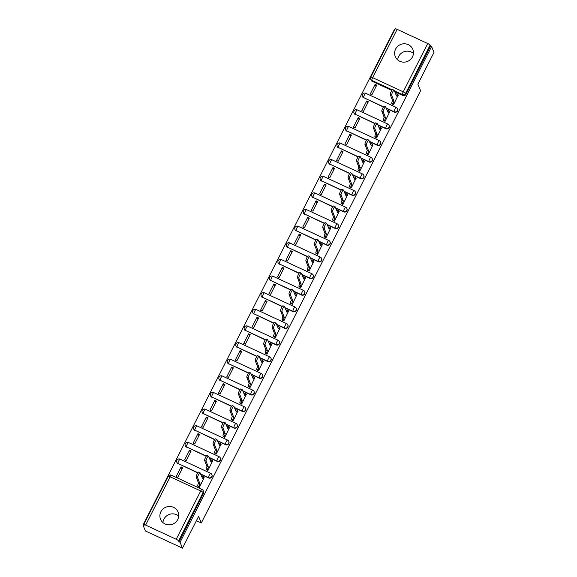<?xml version="1.0" encoding="UTF-8"?>
<svg xmlns="http://www.w3.org/2000/svg" width="577" height="577" viewBox="0 0 577 577"><rect width="100%" height="100%" fill="white"/><g stroke="black" fill="none" stroke-linecap="round" stroke-linejoin="round"><path stroke-width="0.87" d="M395.62 49.059A9.47 9.138 -22.3 0 0 403.633 62.15A9.47 9.138 -22.3 0 0 412.807 49.37A9.47 9.138 -22.3 0 0 395.62 49.059M397.676 59.893A9.47 9.138 157.7 0 1 413.442 53.423M160.882 511.749A9.47 9.138 -22.3 0 0 168.895 524.839A9.47 9.138 -22.3 0 0 178.069 512.059A9.47 9.138 -22.3 0 0 160.882 511.749M162.938 522.582A9.47 9.138 157.7 0 1 178.704 516.112M386.309 108.382L394.315 112.089A2.431 2.344 -22.3 0 0 397.64 109.039L397.51 108.714A2.431 2.344 157.7 0 1 394.178 111.765L386.172 108.058M377.87 125.007L385.876 128.721A2.431 2.344 -22.3 0 0 389.201 125.663L389.071 125.339A2.431 2.344 157.7 0 1 385.739 128.397L377.733 124.682M369.431 141.639L377.437 145.354A2.431 2.344 -22.3 0 0 380.77 142.295L380.632 141.971A2.431 2.344 157.7 0 1 377.308 145.029L369.294 141.315M360.993 158.271L368.999 161.986A2.431 2.344 -22.3 0 0 372.331 158.927L372.194 158.603A2.431 2.344 157.7 0 1 368.869 161.661L360.863 157.947M352.554 174.903L360.56 178.618A2.431 2.344 -22.3 0 0 363.892 175.559L363.755 175.235A2.431 2.344 157.7 0 1 360.43 178.286L352.424 174.579M344.116 191.535L352.129 195.242A2.431 2.344 -22.3 0 0 355.454 192.191L355.324 191.867A2.431 2.344 157.7 0 1 351.992 194.918L343.986 191.211M335.684 208.167L343.69 211.874A2.431 2.344 -22.3 0 0 347.015 208.824L346.885 208.499A2.431 2.344 157.7 0 1 343.553 211.55L335.547 207.843M327.246 224.799L335.251 228.506A2.431 2.344 -22.3 0 0 338.576 225.456L338.447 225.131A2.431 2.344 157.7 0 1 335.114 228.182L327.109 224.475M318.807 241.431L326.813 245.138A2.431 2.344 -22.3 0 0 330.145 242.088L330.008 241.763A2.431 2.344 157.7 0 1 326.683 244.814L318.67 241.107M310.368 258.063L318.374 261.77A2.431 2.344 -22.3 0 0 321.706 258.72L321.569 258.395A2.431 2.344 157.7 0 1 318.244 261.446L310.238 257.739M301.93 274.688L309.936 278.402A2.431 2.344 -22.3 0 0 313.268 275.344L313.131 275.02A2.431 2.344 157.7 0 1 309.806 278.078L301.8 274.363M293.491 291.32L301.497 295.035A2.431 2.344 -22.3 0 0 304.829 291.976L304.699 291.652A2.431 2.344 157.7 0 1 301.367 294.71L293.361 290.996M285.052 307.952L293.066 311.667A2.431 2.344 -22.3 0 0 296.39 308.608L296.261 308.284A2.431 2.344 157.7 0 1 292.928 311.342L284.923 307.628M276.621 324.584L284.627 328.299A2.431 2.344 -22.3 0 0 287.952 325.24L287.822 324.916A2.431 2.344 157.7 0 1 284.49 327.967L276.484 324.26M268.182 341.216L276.188 344.923A2.431 2.344 -22.3 0 0 279.513 341.873L279.383 341.548A2.431 2.344 157.7 0 1 276.051 344.599L268.045 340.892M259.744 357.848L267.75 361.555A2.431 2.344 -22.3 0 0 271.082 358.505L270.945 358.18A2.431 2.344 157.7 0 1 267.62 361.231L259.607 357.524M251.305 374.48L259.311 378.187A2.431 2.344 -22.3 0 0 262.643 375.137L262.506 374.812A2.431 2.344 157.7 0 1 259.181 377.863L251.175 374.156M242.867 391.112L250.872 394.819A2.431 2.344 -22.3 0 0 254.205 391.769L254.068 391.444A2.431 2.344 157.7 0 1 250.743 394.495L242.737 390.788M234.428 407.744L242.441 411.451A2.431 2.344 -22.3 0 0 245.766 408.401L245.636 408.076A2.431 2.344 157.7 0 1 242.304 411.127L234.298 407.42M225.996 424.369L234.002 428.084A2.431 2.344 -22.3 0 0 237.327 425.025L237.197 424.701A2.431 2.344 157.7 0 1 233.865 427.759L225.859 424.045M217.558 441.001L225.564 444.716A2.431 2.344 -22.3 0 0 228.889 441.657L228.759 441.333A2.431 2.344 157.7 0 1 225.427 444.391L217.421 440.677M209.119 457.633L217.125 461.348A2.431 2.344 -22.3 0 0 220.457 458.289L220.32 457.965A2.431 2.344 157.7 0 1 216.995 461.023L208.982 457.309M200.681 474.265L208.686 477.98A2.431 2.344 -22.3 0 0 212.019 474.921L211.882 474.597A2.431 2.344 157.7 0 1 208.557 477.648L200.551 473.941M394.87 29.528L394.517 29.362L143.017 525.099L144.099 525.604L143.723 524.688A2.431 0.426 -153.1 0 1 143.716 524.587A2.431 0.426 -153.1 0 1 145.642 525.099L176.216 539.264L200.717 490.969L170.143 476.804L145.642 525.099M182.483 548.15L180.074 542.272L431.574 46.535L433.983 52.413L417.871 84.184L420.568 90.769L201.301 522.971L198.603 516.379L182.483 548.15L145.426 530.977L143.017 525.099M395.223 28.951A2.431 0.426 26.9 0 1 395.216 28.85A2.431 0.426 26.9 0 1 397.142 29.355L427.716 43.527A2.431 0.426 26.9 0 1 430.117 45.114L430.492 46.03L405.992 94.325A2.431 2.344 157.7 0 1 402.753 95.457L394.74 91.75M391.826 90.394L372.172 81.292L371.797 80.376A2.431 2.344 157.7 0 1 370.636 79.164L371.011 80.08A2.431 2.344 -22.3 0 0 372.172 81.292M430.492 46.03L431.574 46.535M178.993 541.774L203.493 493.479L203.118 492.563A2.431 0.426 26.9 0 0 200.717 490.969A2.431 0.476 -65.1 0 1 201.979 489.354A2.431 0.476 -65.1 0 1 202.037 489.426A2.431 2.344 157.7 0 1 203.118 492.563L178.618 540.858L178.993 541.774L180.074 542.272M178.618 540.858A2.431 0.426 -153.1 0 0 176.216 539.264M197.897 486.353L199.447 487.255L204.143 477.583M181.084 466.894L176.216 476.494L177.839 477.244L182.707 467.651L181.084 466.894L181.979 469.079M189.523 450.269L184.654 459.862L186.27 460.612L191.138 451.019L189.523 450.269L190.417 452.447M206.335 469.721L207.879 470.623L212.581 460.951M197.961 433.637L193.093 443.23L194.709 443.98L199.577 434.387L197.961 433.637L198.856 435.815M214.774 453.089L216.317 453.991L221.02 444.319M206.393 417.005L201.524 426.598L203.147 427.348L208.016 417.755L206.393 417.005L207.287 419.183M223.212 436.464L224.756 437.359L229.458 427.687M214.832 400.373L209.963 409.966L211.586 410.716L216.454 401.123L214.832 400.373L215.726 402.551M231.651 419.832L233.195 420.727L237.89 411.055M223.27 383.741L218.402 393.334L220.025 394.084L224.893 384.491L223.27 383.741L224.165 385.926M240.09 403.2L241.633 404.102L246.329 394.423M231.709 367.109L226.84 376.702L228.463 377.459L233.332 367.859L231.709 367.109L232.603 369.294M248.521 386.568L250.072 387.47L254.767 377.798M240.147 350.477L235.279 360.077L236.902 360.827L241.763 351.227L240.147 350.477L241.042 352.662M256.96 369.936L258.503 370.838L263.206 361.166M248.586 333.845L243.718 343.445L245.333 344.195L250.202 334.595L248.586 333.845L249.48 336.03M265.398 353.304L266.942 354.206L271.644 344.534M257.017 317.213L252.156 326.813L253.772 327.563L258.64 317.97L257.017 317.213L257.919 319.398M273.837 336.672L275.38 337.574L280.083 327.902M265.456 300.588L260.588 310.181L262.21 310.931L267.079 301.338L265.456 300.588L266.35 302.766M282.276 320.04L283.819 320.942L288.522 311.27M273.895 283.956L269.026 293.549L270.649 294.299L275.517 284.706L273.895 283.956L274.789 286.134M290.714 303.415L292.258 304.31L296.953 294.638M282.333 267.324L277.465 276.917L279.088 277.667L283.956 268.074L282.333 267.324L283.228 269.502M299.146 286.783L300.696 287.678L305.392 278.006M290.772 250.692L285.903 260.285L287.526 261.035L292.395 251.442L290.772 250.692L291.666 252.87M307.584 270.151L309.128 271.046L313.83 261.374M299.211 234.06L294.342 243.653L295.958 244.403L300.826 234.81L299.211 234.06L300.105 236.245M316.023 253.519L317.566 254.421L322.269 244.742M307.649 217.428L302.781 227.021L304.396 227.778L309.265 218.178L307.649 217.428L308.544 219.613M324.462 236.887L326.005 237.789L330.708 228.117M316.081 200.796L311.212 210.396L312.835 211.146L317.703 201.546L316.081 200.796L316.975 202.981M332.9 220.255L334.444 221.157L339.146 211.485M324.519 184.164L319.651 193.764L321.274 194.514L326.142 184.914L324.519 184.164L325.414 186.349M341.339 203.623L342.882 204.525L347.578 194.853M332.958 167.532L328.089 177.132L329.712 177.882L334.581 168.289L332.958 167.532L333.852 169.717M349.77 186.991L351.321 187.893L356.016 178.221M341.396 150.907L336.528 160.5L338.151 161.25L343.019 151.657L341.396 150.907L342.291 153.085M358.209 170.359L359.76 171.261L364.455 161.589M349.835 134.275L344.967 143.868L346.589 144.618L351.451 135.025L349.835 134.275L350.729 136.453M366.647 153.734L368.191 154.629L372.893 144.957M358.274 117.643L353.405 127.236L355.021 127.986L359.889 118.393L358.274 117.643L359.168 119.821M375.086 137.102L376.63 137.997L381.332 128.325M366.705 101.011L361.844 110.604L363.46 111.354L368.328 101.761L366.705 101.011L367.599 103.189M383.525 120.47L385.068 121.365L389.771 111.693M375.144 84.379L370.275 93.972L371.898 94.722L376.767 85.129L375.144 84.379L376.038 86.564M391.963 103.838L393.507 104.74L398.202 95.061M383.388 107.026L363.604 97.6A2.431 2.344 157.7 0 1 362.443 96.388L362.572 96.712A2.431 2.344 -22.3 0 0 363.741 97.924M374.949 123.658L355.165 114.232A2.431 2.344 157.7 0 1 354.004 113.02L354.134 113.344A2.431 2.344 -22.3 0 0 355.302 114.556M366.518 140.29L346.727 130.856A2.431 2.344 157.7 0 1 345.565 129.652L345.695 129.976A2.431 2.344 -22.3 0 0 346.864 131.188M358.079 156.922L338.295 147.488A2.431 2.344 157.7 0 1 337.127 146.277L337.264 146.608A2.431 2.344 -22.3 0 0 338.425 147.813M349.64 173.554L329.856 164.12A2.431 2.344 157.7 0 1 328.688 162.909L328.825 163.233A2.431 2.344 -22.3 0 0 329.986 164.445M341.202 190.186L321.418 180.752A2.431 2.344 157.7 0 1 320.249 179.541L320.386 179.865A2.431 2.344 -22.3 0 0 321.548 181.077M332.763 206.818L312.979 197.384A2.431 2.344 157.7 0 1 311.818 196.173L311.948 196.497A2.431 2.344 -22.3 0 0 313.116 197.709M324.324 223.443L304.541 214.017A2.431 2.344 157.7 0 1 303.379 212.805L303.509 213.129A2.431 2.344 -22.3 0 0 304.678 214.341M315.893 240.075L296.102 230.649A2.431 2.344 157.7 0 1 294.941 229.437L295.071 229.761A2.431 2.344 -22.3 0 0 296.239 230.973M307.454 256.707L287.671 247.281A2.431 2.344 157.7 0 1 286.502 246.069L286.632 246.393A2.431 2.344 -22.3 0 0 287.8 247.605M299.016 273.339L279.232 263.913A2.431 2.344 157.7 0 1 278.064 262.701L278.201 263.025A2.431 2.344 -22.3 0 0 279.362 264.237M290.577 289.971L270.793 280.537A2.431 2.344 157.7 0 1 269.625 279.333L269.762 279.657A2.431 2.344 -22.3 0 0 270.923 280.869M282.139 306.603L262.355 297.169A2.431 2.344 157.7 0 1 261.186 295.958L261.323 296.289A2.431 2.344 -22.3 0 0 262.485 297.494M273.7 323.235L253.916 313.801A2.431 2.344 157.7 0 1 252.755 312.59L252.885 312.914A2.431 2.344 -22.3 0 0 254.053 314.126M265.269 339.867L245.477 330.433A2.431 2.344 157.7 0 1 244.316 329.222L244.446 329.546A2.431 2.344 -22.3 0 0 245.614 330.758M256.83 356.499L237.039 347.065A2.431 2.344 157.7 0 1 235.878 345.854L236.007 346.178A2.431 2.344 -22.3 0 0 237.176 347.39M248.391 373.124L228.607 363.698A2.431 2.344 157.7 0 1 227.439 362.486L227.576 362.81A2.431 2.344 -22.3 0 0 228.737 364.022M239.953 389.756L220.169 380.33A2.431 2.344 157.7 0 1 219 379.118L219.137 379.442A2.431 2.344 -22.3 0 0 220.299 380.654M231.514 406.388L211.73 396.962A2.431 2.344 157.7 0 1 210.562 395.75L210.699 396.074A2.431 2.344 -22.3 0 0 211.86 397.286M223.075 423.02L203.292 413.594A2.431 2.344 157.7 0 1 202.13 412.382L202.26 412.706A2.431 2.344 -22.3 0 0 203.429 413.918M214.637 439.652L194.853 430.218A2.431 2.344 157.7 0 1 193.692 429.014L193.822 429.338A2.431 2.344 -22.3 0 0 194.99 430.55M206.205 456.284L186.414 446.85A2.431 2.344 157.7 0 1 185.253 445.639L185.383 445.971A2.431 2.344 -22.3 0 0 186.551 447.175M197.767 472.916L177.983 463.482A2.431 2.344 157.7 0 1 176.814 462.271L176.951 462.595A2.431 2.344 -22.3 0 0 178.113 463.807M196.411 520.699L201.301 522.971M203.493 493.479A2.431 2.344 -22.3 0 0 203.58 491.554L203.205 490.638A2.431 2.431 0 0 0 201.979 489.354L171.405 475.188A2.431 0.476 -65.1 0 1 171.463 475.26M204.236 477.806L203.919 477.042A2.431 0.476 114.9 0 0 203.861 476.97A2.431 0.476 114.9 0 0 202.599 478.585L200.096 472.837A2.791 0.548 114.9 0 0 200.024 472.751A2.791 0.548 114.9 0 0 198.459 474.835A2.791 0.548 114.9 0 0 197.608 477.742L199.945 483.807A2.431 0.476 114.9 0 0 199.108 486.534L197.702 485.877A2.431 0.476 -65.1 0 1 198.546 483.158L196.202 477.092A2.791 0.548 -65.1 0 1 197.06 474.179A2.791 0.548 -65.1 0 1 198.618 472.101L200.024 472.751M197.99 486.584L197.702 485.877M201.777 476.934A2.431 0.476 -65.1 0 1 202.455 476.321A2.431 0.476 -65.1 0 1 202.52 476.393M199.397 487.233L199.108 486.534M200.031 483.649L198.625 482.999M212.675 461.174L212.358 460.41A2.431 0.476 114.9 0 0 212.3 460.338A2.431 0.476 114.9 0 0 211.038 461.953L208.535 456.205A2.791 0.548 114.9 0 0 208.463 456.126A2.791 0.548 114.9 0 0 206.898 458.203A2.791 0.548 114.9 0 0 206.047 461.11L208.384 467.175A2.431 0.476 114.9 0 0 207.547 469.902L206.14 469.252A2.431 0.476 -65.1 0 1 206.984 466.526L204.64 460.46A2.791 0.548 -65.1 0 1 205.491 457.547A2.791 0.548 -65.1 0 1 207.056 455.469L208.463 456.126M206.429 469.952L206.14 469.252M210.216 460.302A2.431 0.476 -65.1 0 1 210.893 459.689A2.431 0.476 -65.1 0 1 210.958 459.761M207.835 470.601L207.547 469.902M208.47 467.017L207.064 466.367M221.114 444.55L220.796 443.778A2.431 0.476 114.9 0 0 220.739 443.706A2.431 0.476 114.9 0 0 219.476 445.321L216.966 439.573A2.791 0.548 114.9 0 0 216.902 439.494A2.791 0.548 114.9 0 0 215.336 441.571A2.791 0.548 114.9 0 0 214.478 444.478L216.822 450.543A2.431 0.476 114.9 0 0 215.986 453.27L214.579 452.62A2.431 0.476 -65.1 0 1 215.416 449.894L213.079 443.828A2.791 0.548 -65.1 0 1 213.93 440.915A2.791 0.548 -65.1 0 1 215.495 438.837L216.902 439.494M214.868 453.32L214.579 452.62M218.647 443.67A2.431 0.476 -65.1 0 1 219.332 443.057A2.431 0.476 -65.1 0 1 219.39 443.129M216.274 453.969L215.986 453.27M216.902 450.385L215.502 449.735M229.552 427.918L229.235 427.146A2.431 0.476 114.9 0 0 229.177 427.081A2.431 0.476 114.9 0 0 227.908 428.689L225.405 422.941A2.791 0.548 114.9 0 0 225.34 422.862A2.791 0.548 114.9 0 0 223.775 424.939A2.791 0.548 114.9 0 0 222.917 427.846L225.261 433.911A2.431 0.476 114.9 0 0 224.424 436.638L223.018 435.988A2.431 0.476 -65.1 0 1 223.854 433.262L221.518 427.196A2.791 0.548 -65.1 0 1 222.369 424.29A2.791 0.548 -65.1 0 1 223.934 422.213L225.34 422.862M223.306 436.688L223.018 435.988M227.086 427.038A2.431 0.476 -65.1 0 1 227.771 426.425A2.431 0.476 -65.1 0 1 227.828 426.497M224.705 437.337L224.424 436.638M225.34 433.753L223.934 433.103M237.984 411.286L237.674 410.521A2.431 0.476 114.9 0 0 237.609 410.449A2.431 0.476 114.9 0 0 236.346 412.057L233.844 406.309A2.791 0.548 114.9 0 0 233.772 406.23A2.791 0.548 114.9 0 0 232.214 408.307A2.791 0.548 114.9 0 0 231.355 411.213L233.699 417.286A2.431 0.476 114.9 0 0 232.856 420.006L231.456 419.356A2.431 0.476 -65.1 0 1 232.293 416.63L229.949 410.564A2.791 0.548 -65.1 0 1 230.807 407.658A2.791 0.548 -65.1 0 1 232.372 405.581L233.772 406.23M231.745 420.056L231.456 419.356M235.524 410.413A2.431 0.476 -65.1 0 1 236.209 409.793A2.431 0.476 -65.1 0 1 236.267 409.865M233.144 420.705L232.856 420.006M233.779 417.121L232.372 416.471M246.422 394.654L246.112 393.889A2.431 0.476 114.9 0 0 246.047 393.817A2.431 0.476 114.9 0 0 244.785 395.425L242.282 389.677A2.791 0.548 114.9 0 0 242.21 389.598A2.791 0.548 114.9 0 0 240.652 391.675A2.791 0.548 114.9 0 0 239.794 394.581L242.138 400.654A2.431 0.476 114.9 0 0 241.294 403.373L239.895 402.724A2.431 0.476 -65.1 0 1 240.732 399.998L238.388 393.932A2.791 0.548 -65.1 0 1 239.246 391.026A2.791 0.548 -65.1 0 1 240.811 388.948L242.21 389.598M240.176 403.424L239.895 402.724M243.963 393.781A2.431 0.476 -65.1 0 1 244.648 393.168A2.431 0.476 -65.1 0 1 244.706 393.233M241.583 404.08L241.294 403.373M242.217 400.496L240.811 399.839M254.861 378.022L254.544 377.257A2.431 0.476 114.9 0 0 254.486 377.185A2.431 0.476 114.9 0 0 253.224 378.8L250.721 373.052A2.791 0.548 114.9 0 0 250.649 372.966A2.791 0.548 114.9 0 0 249.084 375.043A2.791 0.548 114.9 0 0 248.233 377.949L250.569 384.022A2.431 0.476 114.9 0 0 249.733 386.741L248.326 386.092A2.431 0.476 -65.1 0 1 249.17 383.373L246.826 377.3A2.791 0.548 -65.1 0 1 247.684 374.394A2.791 0.548 -65.1 0 1 249.242 372.316L250.649 372.966M248.615 386.792L248.326 386.092M252.401 377.149A2.431 0.476 -65.1 0 1 253.079 376.536A2.431 0.476 -65.1 0 1 253.144 376.608M250.021 387.448L249.733 386.741M250.656 383.864L249.25 383.207M263.3 361.39L262.982 360.625A2.431 0.476 114.9 0 0 262.924 360.553A2.431 0.476 114.9 0 0 261.662 362.168L259.16 356.42A2.791 0.548 114.9 0 0 259.087 356.334A2.791 0.548 114.9 0 0 257.522 358.411A2.791 0.548 114.9 0 0 256.671 361.325L259.008 367.39A2.431 0.476 114.9 0 0 258.171 370.109L256.765 369.46A2.431 0.476 -65.1 0 1 257.609 366.741L255.265 360.668A2.791 0.548 -65.1 0 1 256.116 357.762A2.791 0.548 -65.1 0 1 257.681 355.684L259.087 356.334M257.053 370.16L256.765 369.46M260.84 360.517A2.431 0.476 -65.1 0 1 261.518 359.904A2.431 0.476 -65.1 0 1 261.583 359.976M258.46 370.816L258.171 370.109M259.095 367.232L257.688 366.583M271.738 344.757L271.421 343.993A2.431 0.476 114.9 0 0 271.363 343.921A2.431 0.476 114.9 0 0 270.101 345.536L267.591 339.788A2.791 0.548 114.9 0 0 267.526 339.702A2.791 0.548 114.9 0 0 265.961 341.779A2.791 0.548 114.9 0 0 265.11 344.693L267.447 350.758A2.431 0.476 114.9 0 0 266.61 353.485L265.204 352.828A2.431 0.476 -65.1 0 1 266.04 350.109L263.703 344.036A2.791 0.548 -65.1 0 1 264.554 341.13A2.791 0.548 -65.1 0 1 266.12 339.052L267.526 339.702M265.492 353.535L265.204 352.828M269.279 343.885A2.431 0.476 -65.1 0 1 269.957 343.272A2.431 0.476 -65.1 0 1 270.014 343.344M266.899 354.184L266.61 353.485M267.526 350.6L266.127 349.95M280.177 328.125L279.859 327.361A2.431 0.476 114.9 0 0 279.802 327.289A2.431 0.476 114.9 0 0 278.532 328.904L276.03 323.156A2.791 0.548 114.9 0 0 275.965 323.07A2.791 0.548 114.9 0 0 274.4 325.154A2.791 0.548 114.9 0 0 273.541 328.061L275.885 334.126A2.431 0.476 114.9 0 0 275.049 336.853L273.642 336.196A2.431 0.476 -65.1 0 1 274.479 333.477L272.142 327.411A2.791 0.548 -65.1 0 1 272.993 324.498A2.791 0.548 -65.1 0 1 274.558 322.42L275.965 323.07M273.931 336.903L273.642 336.196M277.71 327.253A2.431 0.476 -65.1 0 1 278.395 326.64A2.431 0.476 -65.1 0 1 278.453 326.712M275.337 337.552L275.049 336.853M275.965 333.968L274.565 333.318M288.608 311.493L288.298 310.729A2.431 0.476 114.9 0 0 288.233 310.657A2.431 0.476 114.9 0 0 286.971 312.272L284.468 306.524A2.791 0.548 114.9 0 0 284.396 306.445A2.791 0.548 114.9 0 0 282.838 308.522A2.791 0.548 114.9 0 0 281.98 311.429L284.324 317.494A2.431 0.476 114.9 0 0 283.48 320.221L282.081 319.571A2.431 0.476 -65.1 0 1 282.918 316.845L280.573 310.779A2.791 0.548 -65.1 0 1 281.432 307.866A2.791 0.548 -65.1 0 1 282.997 305.788L284.396 306.445M282.369 320.271L282.081 319.571M286.149 310.621A2.431 0.476 -65.1 0 1 286.834 310.008A2.431 0.476 -65.1 0 1 286.892 310.08M283.769 320.92L283.48 320.221M284.403 317.336L282.997 316.686M297.047 294.869L296.737 294.097A2.431 0.476 114.9 0 0 296.672 294.025A2.431 0.476 114.9 0 0 295.41 295.64L292.907 289.892A2.791 0.548 114.9 0 0 292.835 289.813A2.791 0.548 114.9 0 0 291.277 291.89A2.791 0.548 114.9 0 0 290.419 294.797L292.763 300.862A2.431 0.476 114.9 0 0 291.919 303.589L290.519 302.939A2.431 0.476 -65.1 0 1 291.356 300.213L289.012 294.147A2.791 0.548 -65.1 0 1 289.87 291.241A2.791 0.548 -65.1 0 1 291.435 289.156L292.835 289.813M290.801 303.639L290.519 302.939M294.587 293.989A2.431 0.476 -65.1 0 1 295.273 293.376A2.431 0.476 -65.1 0 1 295.33 293.448M292.207 304.288L291.919 303.589M292.842 300.704L291.435 300.054M305.485 278.237L305.175 277.465A2.431 0.476 114.9 0 0 305.11 277.4A2.431 0.476 114.9 0 0 303.848 279.008L301.345 273.26A2.791 0.548 114.9 0 0 301.273 273.181A2.791 0.548 114.9 0 0 299.708 275.258A2.791 0.548 114.9 0 0 298.857 278.164L301.201 284.23A2.431 0.476 114.9 0 0 300.357 286.957L298.951 286.307A2.431 0.476 -65.1 0 1 299.795 283.581L297.451 277.515A2.791 0.548 -65.1 0 1 298.309 274.609A2.791 0.548 -65.1 0 1 299.867 272.532L301.273 273.181M299.239 287.007L298.951 286.307M303.026 277.357A2.431 0.476 -65.1 0 1 303.704 276.744A2.431 0.476 -65.1 0 1 303.769 276.816M300.646 287.656L300.357 286.957M301.281 284.072L299.874 283.422M313.924 261.605L313.607 260.84A2.431 0.476 114.9 0 0 313.549 260.768A2.431 0.476 114.9 0 0 312.287 262.376L309.784 256.628A2.791 0.548 114.9 0 0 309.712 256.549A2.791 0.548 114.9 0 0 308.147 258.626A2.791 0.548 114.9 0 0 307.296 261.532L309.633 267.605A2.431 0.476 114.9 0 0 308.796 270.325L307.39 269.675A2.431 0.476 -65.1 0 1 308.233 266.949L305.889 260.883A2.791 0.548 -65.1 0 1 306.748 257.977A2.791 0.548 -65.1 0 1 308.306 255.899L309.712 256.549M307.678 270.375L307.39 269.675M311.465 260.732A2.431 0.476 -65.1 0 1 312.143 260.112A2.431 0.476 -65.1 0 1 312.207 260.184M309.084 271.024L308.796 270.325M309.719 267.44L308.313 266.79M322.363 244.973L322.045 244.208A2.431 0.476 114.9 0 0 321.988 244.136A2.431 0.476 114.9 0 0 320.725 245.744L318.223 239.996A2.791 0.548 114.9 0 0 318.151 239.917A2.791 0.548 114.9 0 0 316.585 241.994A2.791 0.548 114.9 0 0 315.734 244.9L318.071 250.973A2.431 0.476 114.9 0 0 317.235 253.692L315.828 253.043A2.431 0.476 -65.1 0 1 316.665 250.317L314.328 244.251A2.791 0.548 -65.1 0 1 315.179 241.345A2.791 0.548 -65.1 0 1 316.744 239.267L318.151 239.917M316.117 253.743L315.828 253.043M319.903 244.1A2.431 0.476 -65.1 0 1 320.581 243.487A2.431 0.476 -65.1 0 1 320.646 243.552M317.523 254.399L317.235 253.692M318.151 250.815L316.751 250.158M330.801 228.341L330.484 227.576A2.431 0.476 114.9 0 0 330.426 227.504A2.431 0.476 114.9 0 0 329.164 229.119L326.654 223.371A2.791 0.548 114.9 0 0 326.589 223.285A2.791 0.548 114.9 0 0 325.024 225.362A2.791 0.548 114.9 0 0 324.166 228.268L326.51 234.341A2.431 0.476 114.9 0 0 325.673 237.06L324.267 236.411A2.431 0.476 -65.1 0 1 325.103 233.692L322.767 227.619A2.791 0.548 -65.1 0 1 323.618 224.713A2.791 0.548 -65.1 0 1 325.183 222.635L326.589 223.285M324.555 237.111L324.267 236.411M328.335 227.468A2.431 0.476 -65.1 0 1 329.02 226.855A2.431 0.476 -65.1 0 1 329.078 226.927M325.962 237.767L325.673 237.06M326.589 234.183L325.19 233.526M339.233 211.709L338.923 210.944A2.431 0.476 114.9 0 0 338.865 210.872A2.431 0.476 114.9 0 0 337.595 212.487L335.093 206.739A2.791 0.548 114.9 0 0 335.028 206.653A2.791 0.548 114.9 0 0 333.463 208.73A2.791 0.548 114.9 0 0 332.604 211.644L334.948 217.709A2.431 0.476 114.9 0 0 334.112 220.428L332.705 219.779A2.431 0.476 -65.1 0 1 333.542 217.06L331.205 210.987A2.791 0.548 -65.1 0 1 332.056 208.081A2.791 0.548 -65.1 0 1 333.621 206.003L335.028 206.653M332.994 220.486L332.705 219.779M336.773 210.836A2.431 0.476 -65.1 0 1 337.458 210.223A2.431 0.476 -65.1 0 1 337.516 210.295M334.393 221.135L334.112 220.428M335.028 217.551L333.621 216.902M347.671 195.076L347.361 194.312A2.431 0.476 114.9 0 0 347.296 194.24A2.431 0.476 114.9 0 0 346.034 195.855L343.531 190.107A2.791 0.548 114.9 0 0 343.459 190.021A2.791 0.548 114.9 0 0 341.901 192.098A2.791 0.548 114.9 0 0 341.043 195.012L343.387 201.077A2.431 0.476 114.9 0 0 342.543 203.804L341.144 203.147A2.431 0.476 -65.1 0 1 341.981 200.428L339.637 194.355A2.791 0.548 -65.1 0 1 340.495 191.449A2.791 0.548 -65.1 0 1 342.06 189.371L343.459 190.021M341.433 203.854L341.144 203.147M345.212 194.204A2.431 0.476 -65.1 0 1 345.897 193.591A2.431 0.476 -65.1 0 1 345.955 193.663M342.832 204.503L342.543 203.804M343.466 200.919L342.06 200.269M356.11 178.444L355.8 177.68A2.431 0.476 114.9 0 0 355.735 177.608A2.431 0.476 114.9 0 0 354.473 179.223L351.97 173.475A2.791 0.548 114.9 0 0 351.898 173.388A2.791 0.548 114.9 0 0 350.333 175.473A2.791 0.548 114.9 0 0 349.482 178.38L351.826 184.445A2.431 0.476 114.9 0 0 350.982 187.172L349.575 186.515A2.431 0.476 -65.1 0 1 350.419 183.796L348.075 177.73A2.791 0.548 -65.1 0 1 348.934 174.817A2.791 0.548 -65.1 0 1 350.499 172.739L351.898 173.388M349.864 187.222L349.575 186.515M353.651 177.572A2.431 0.476 -65.1 0 1 354.328 176.959A2.431 0.476 -65.1 0 1 354.393 177.031M351.27 187.871L350.982 187.172M351.905 184.287L350.499 183.637M364.549 161.812L364.231 161.048A2.431 0.476 114.9 0 0 364.174 160.976A2.431 0.476 114.9 0 0 362.911 162.591L360.409 156.843A2.791 0.548 114.9 0 0 360.337 156.764A2.791 0.548 114.9 0 0 358.771 158.841A2.791 0.548 114.9 0 0 357.92 161.748L360.257 167.813A2.431 0.476 114.9 0 0 359.421 170.54L358.014 169.89A2.431 0.476 -65.1 0 1 358.858 167.164L356.514 161.098A2.791 0.548 -65.1 0 1 357.372 158.185A2.791 0.548 -65.1 0 1 358.93 156.107L360.337 156.764M358.303 170.59L358.014 169.89M362.089 160.94A2.431 0.476 -65.1 0 1 362.767 160.327A2.431 0.476 -65.1 0 1 362.832 160.399M359.709 171.239L359.421 170.54M360.344 167.655L358.937 167.005M372.987 145.188L372.67 144.416A2.431 0.476 114.9 0 0 372.612 144.344A2.431 0.476 114.9 0 0 371.35 145.959L368.847 140.211A2.791 0.548 114.9 0 0 368.775 140.132A2.791 0.548 114.9 0 0 367.21 142.209A2.791 0.548 114.9 0 0 366.359 145.115L368.696 151.181A2.431 0.476 114.9 0 0 367.859 153.908L366.453 153.258A2.431 0.476 -65.1 0 1 367.297 150.532L364.952 144.466A2.791 0.548 -65.1 0 1 365.804 141.56A2.791 0.548 -65.1 0 1 367.369 139.475L368.775 140.132M366.741 153.958L366.453 153.258M370.528 144.308A2.431 0.476 -65.1 0 1 371.206 143.695A2.431 0.476 -65.1 0 1 371.271 143.767M368.148 154.607L367.859 153.908M368.782 151.023L367.376 150.373M381.426 128.556L381.108 127.784A2.431 0.476 114.9 0 0 381.051 127.719A2.431 0.476 114.9 0 0 379.789 129.327L377.279 123.579A2.791 0.548 114.9 0 0 377.214 123.5A2.791 0.548 114.9 0 0 375.649 125.577A2.791 0.548 114.9 0 0 374.798 128.483L377.134 134.549A2.431 0.476 114.9 0 0 376.298 137.276L374.891 136.626A2.431 0.476 -65.1 0 1 375.728 133.9L373.391 127.834A2.791 0.548 -65.1 0 1 374.242 124.928A2.791 0.548 -65.1 0 1 375.807 122.851L377.214 123.5M375.18 137.326L374.891 136.626M378.959 127.676A2.431 0.476 -65.1 0 1 379.644 127.063A2.431 0.476 -65.1 0 1 379.702 127.135M376.586 137.975L376.298 137.276M377.214 134.391L375.815 133.741M389.864 111.924L389.547 111.159A2.431 0.476 114.9 0 0 389.489 111.087A2.431 0.476 114.9 0 0 388.22 112.695L385.717 106.947A2.791 0.548 114.9 0 0 385.652 106.868A2.791 0.548 114.9 0 0 384.087 108.945A2.791 0.548 114.9 0 0 383.229 111.851L385.573 117.924A2.431 0.476 114.9 0 0 384.736 120.643L383.33 119.994A2.431 0.476 -65.1 0 1 384.167 117.268L381.83 111.202A2.791 0.548 -65.1 0 1 382.681 108.296A2.791 0.548 -65.1 0 1 384.246 106.218L385.652 106.868M383.618 120.694L383.33 119.994M387.398 111.051A2.431 0.476 -65.1 0 1 388.083 110.431A2.431 0.476 -65.1 0 1 388.141 110.503M385.018 121.343L384.736 120.643M385.652 117.758L384.246 117.109M398.296 95.292L397.986 94.527A2.431 0.476 114.9 0 0 397.921 94.455A2.431 0.476 114.9 0 0 396.659 96.063L394.156 90.315A2.791 0.548 114.9 0 0 394.084 90.236A2.791 0.548 114.9 0 0 392.526 92.313A2.791 0.548 114.9 0 0 391.668 95.219L394.012 101.292A2.431 0.476 114.9 0 0 393.168 104.011L391.769 103.362A2.431 0.476 -65.1 0 1 392.605 100.636L390.261 94.57A2.791 0.548 -65.1 0 1 391.119 91.664A2.791 0.548 -65.1 0 1 392.685 89.586L394.084 90.236M392.057 104.062L391.769 103.362M395.836 94.419A2.431 0.476 -65.1 0 1 396.522 93.806A2.431 0.476 -65.1 0 1 396.579 93.871M393.456 104.718L393.168 104.011M394.091 101.134L392.685 100.477M394.315 112.089L394.178 111.765A2.431 0.476 -65.1 0 1 395.021 109.039A2.431 0.476 114.9 0 1 396.284 107.43A2.431 0.476 114.9 0 1 396.341 107.502A2.431 2.344 157.7 0 1 397.51 108.714A2.431 2.431 0 0 0 396.284 107.43L365.71 93.265A2.431 0.476 114.9 0 0 364.448 94.873A2.431 0.476 114.9 0 0 363.604 97.6L383.525 106.832M385.876 128.721L385.739 128.397A2.431 0.476 -65.1 0 1 386.583 125.671A2.431 0.476 114.9 0 1 387.845 124.062A2.431 0.476 114.9 0 1 387.903 124.134A2.431 2.344 157.7 0 1 389.071 125.339A2.431 2.431 0 0 0 387.845 124.062L357.271 109.89A2.431 0.476 114.9 0 0 356.009 111.505A2.431 0.476 114.9 0 0 355.165 114.232L375.086 123.456M377.437 145.354L377.308 145.029A2.431 0.476 -65.1 0 1 378.144 142.303A2.431 0.476 114.9 0 1 379.406 140.694A2.431 0.476 114.9 0 1 379.471 140.759A2.431 2.344 157.7 0 1 380.632 141.971A2.431 2.431 0 0 0 379.406 140.694L348.833 126.522A2.431 0.476 114.9 0 0 347.57 128.137A2.431 0.476 114.9 0 0 346.727 130.856L366.655 140.088M368.999 161.986L368.869 161.661A2.431 0.476 -65.1 0 1 369.706 158.935A2.431 0.476 114.9 0 1 370.968 157.319A2.431 0.476 114.9 0 1 371.033 157.391A2.431 2.344 157.7 0 1 372.194 158.603A2.431 2.431 0 0 0 370.968 157.319L340.394 143.154A2.431 0.476 114.9 0 0 339.132 144.769A2.431 0.476 114.9 0 0 338.295 147.488L358.216 156.72M360.56 178.618L360.43 178.286A2.431 0.476 -65.1 0 1 361.267 175.567A2.431 0.476 114.9 0 1 362.529 173.951A2.431 0.476 114.9 0 1 362.594 174.023A2.431 2.344 157.7 0 1 363.755 175.235A2.431 2.431 0 0 0 362.529 173.951L331.955 159.786A2.431 0.476 114.9 0 0 330.693 161.401A2.431 0.476 114.9 0 0 329.856 164.12L349.777 173.352M352.129 195.242L351.992 194.918A2.431 0.476 -65.1 0 1 352.828 192.199A2.431 0.476 114.9 0 1 354.098 190.583A2.431 0.476 114.9 0 1 354.155 190.655A2.431 2.344 157.7 0 1 355.324 191.867A2.431 2.431 0 0 0 354.098 190.583L323.517 176.418A2.431 0.476 114.9 0 0 322.255 178.033A2.431 0.476 114.9 0 0 321.418 180.752L341.339 189.984M343.69 211.874L343.553 211.55A2.431 0.476 -65.1 0 1 344.397 208.831A2.431 0.476 114.9 0 1 345.659 207.215A2.431 0.476 114.9 0 1 345.717 207.287A2.431 2.344 157.7 0 1 346.885 208.499A2.431 2.431 0 0 0 345.659 207.215L315.085 193.05A2.431 0.476 114.9 0 0 313.816 194.658A2.431 0.476 114.9 0 0 312.979 197.384L332.9 206.616M335.251 228.506L335.114 228.182A2.431 0.476 -65.1 0 1 335.958 225.463A2.431 0.476 114.9 0 1 337.22 223.847A2.431 0.476 114.9 0 1 337.278 223.919A2.431 2.344 157.7 0 1 338.447 225.131A2.431 2.431 0 0 0 337.22 223.847L306.647 209.682A2.431 0.476 114.9 0 0 305.384 211.29A2.431 0.476 114.9 0 0 304.541 214.017L324.462 223.249M326.813 245.138L326.683 244.814A2.431 0.476 -65.1 0 1 327.52 242.088A2.431 0.476 114.9 0 1 328.782 240.479A2.431 0.476 114.9 0 1 328.847 240.551A2.431 2.344 157.7 0 1 330.008 241.763A2.431 2.431 0 0 0 328.782 240.479L298.208 226.314A2.431 0.476 114.9 0 0 296.946 227.922A2.431 0.476 114.9 0 0 296.102 230.649L316.03 239.881M318.374 261.77L318.244 261.446A2.431 0.476 -65.1 0 1 319.081 258.72A2.431 0.476 114.9 0 1 320.343 257.111A2.431 0.476 114.9 0 1 320.408 257.183A2.431 2.344 157.7 0 1 321.569 258.395A2.431 2.431 0 0 0 320.343 257.111L289.769 242.946A2.431 0.476 114.9 0 0 288.507 244.554A2.431 0.476 114.9 0 0 287.671 247.281L307.591 256.513M309.936 278.402L309.806 278.078A2.431 0.476 -65.1 0 1 310.642 275.352A2.431 0.476 114.9 0 1 311.905 273.743A2.431 0.476 114.9 0 1 311.969 273.815A2.431 2.344 157.7 0 1 313.131 275.02A2.431 2.431 0 0 0 311.905 273.743L281.331 259.571A2.431 0.476 114.9 0 0 280.069 261.186A2.431 0.476 114.9 0 0 279.232 263.913L299.153 273.137M301.497 295.035L301.367 294.71A2.431 0.476 -65.1 0 1 302.204 291.984A2.431 0.476 114.9 0 1 303.473 290.375A2.431 0.476 114.9 0 1 303.531 290.44A2.431 2.344 157.7 0 1 304.699 291.652A2.431 2.431 0 0 0 303.473 290.375L272.892 276.203A2.431 0.476 114.9 0 0 271.63 277.818A2.431 0.476 114.9 0 0 270.793 280.537L290.714 289.769M293.066 311.667L292.928 311.342A2.431 0.476 -65.1 0 1 293.772 308.616A2.431 0.476 114.9 0 1 295.035 307A2.431 0.476 114.9 0 1 295.092 307.072A2.431 2.344 157.7 0 1 296.261 308.284A2.431 2.431 0 0 0 295.035 307L264.461 292.835A2.431 0.476 114.9 0 0 263.191 294.45A2.431 0.476 114.9 0 0 262.355 297.169L282.276 306.401M284.627 328.299L284.49 327.967A2.431 0.476 -65.1 0 1 285.334 325.248A2.431 0.476 114.9 0 1 286.596 323.632A2.431 0.476 114.9 0 1 286.654 323.704A2.431 2.344 157.7 0 1 287.822 324.916A2.431 2.431 0 0 0 286.596 323.632L256.022 309.467A2.431 0.476 114.9 0 0 254.76 311.082A2.431 0.476 114.9 0 0 253.916 313.801L273.837 323.033M276.188 344.923L276.051 344.599A2.431 0.476 -65.1 0 1 276.895 341.88A2.431 0.476 114.9 0 1 278.157 340.264A2.431 0.476 114.9 0 1 278.215 340.336A2.431 2.344 157.7 0 1 279.383 341.548A2.431 2.431 0 0 0 278.157 340.264L247.583 326.099A2.431 0.476 114.9 0 0 246.321 327.714A2.431 0.476 114.9 0 0 245.477 330.433L265.398 339.665M267.75 361.555L267.62 361.231A2.431 0.476 -65.1 0 1 268.456 358.512A2.431 0.476 114.9 0 1 269.719 356.896A2.431 0.476 114.9 0 1 269.784 356.968A2.431 2.344 157.7 0 1 270.945 358.18A2.431 2.431 0 0 0 269.719 356.896L239.145 342.731A2.431 0.476 114.9 0 0 237.883 344.339A2.431 0.476 114.9 0 0 237.039 347.065L256.967 356.297M259.311 378.187L259.181 377.863A2.431 0.476 -65.1 0 1 260.018 375.144A2.431 0.476 114.9 0 1 261.28 373.528A2.431 0.476 114.9 0 1 261.345 373.6A2.431 2.344 157.7 0 1 262.506 374.812A2.431 2.431 0 0 0 261.28 373.528L230.706 359.363A2.431 0.476 114.9 0 0 229.444 360.971A2.431 0.476 114.9 0 0 228.607 363.698L248.528 372.93M250.872 394.819L250.743 394.495A2.431 0.476 -65.1 0 1 251.579 391.769A2.431 0.476 114.9 0 1 252.849 390.16A2.431 0.476 114.9 0 1 252.906 390.232A2.431 2.344 157.7 0 1 254.068 391.444A2.431 2.431 0 0 0 252.849 390.16L222.268 375.995A2.431 0.476 114.9 0 0 221.005 377.603A2.431 0.476 114.9 0 0 220.169 380.33L240.09 389.562M242.441 411.451L242.304 411.127A2.431 0.476 -65.1 0 1 243.148 408.401A2.431 0.476 114.9 0 1 244.41 406.792A2.431 0.476 114.9 0 1 244.468 406.864A2.431 2.344 157.7 0 1 245.636 408.076A2.431 2.431 0 0 0 244.41 406.792L213.836 392.627A2.431 0.476 114.9 0 0 212.567 394.235A2.431 0.476 114.9 0 0 211.73 396.962L231.651 406.194M234.002 428.084L233.865 427.759A2.431 0.476 -65.1 0 1 234.709 425.033A2.431 0.476 114.9 0 1 235.971 423.424A2.431 0.476 114.9 0 1 236.029 423.496A2.431 2.344 157.7 0 1 237.197 424.701A2.431 2.431 0 0 0 235.971 423.424L205.398 409.252A2.431 0.476 114.9 0 0 204.135 410.867A2.431 0.476 114.9 0 0 203.292 413.594L223.212 422.818M225.564 444.716L225.427 444.391A2.431 0.476 -65.1 0 1 226.271 441.665A2.431 0.476 114.9 0 1 227.533 440.056A2.431 0.476 114.9 0 1 227.59 440.121A2.431 2.344 157.7 0 1 228.759 441.333A2.431 2.431 0 0 0 227.533 440.056L196.959 425.884A2.431 0.476 114.9 0 0 195.697 427.499A2.431 0.476 114.9 0 0 194.853 430.218L214.774 439.45M217.125 461.348L216.995 461.023A2.431 0.476 -65.1 0 1 217.832 458.297A2.431 0.476 114.9 0 1 219.094 456.681A2.431 0.476 114.9 0 1 219.159 456.753A2.431 2.344 157.7 0 1 220.32 457.965A2.431 2.431 0 0 0 219.094 456.681L188.52 442.516A2.431 0.476 114.9 0 0 187.258 444.131A2.431 0.476 114.9 0 0 186.414 446.85L206.342 456.082M208.686 477.98L208.557 477.648A2.431 0.476 -65.1 0 1 209.393 474.929A2.431 0.476 114.9 0 1 210.655 473.313A2.431 0.476 114.9 0 1 210.72 473.385A2.431 2.344 157.7 0 1 211.882 474.597A2.431 2.431 0 0 0 210.655 473.313L180.082 459.148A2.431 0.476 114.9 0 0 178.82 460.763A2.431 0.476 114.9 0 0 177.983 463.482L197.904 472.714M402.753 95.457L402.378 94.541L394.365 90.834M392.245 89.846L371.797 80.376A2.431 0.476 114.9 0 1 372.641 77.65L403.215 91.822L427.716 43.527M397.142 29.355L372.641 77.65A2.431 0.426 -153.1 0 0 370.715 77.145A2.431 2.431 0 0 0 370.636 79.164M180.147 459.22A2.431 0.476 114.9 0 0 180.082 459.148A2.431 2.431 0 0 0 176.814 462.271M188.578 442.588A2.431 0.476 114.9 0 0 188.52 442.516A2.431 2.431 0 0 0 185.253 445.639M197.017 425.956A2.431 0.476 114.9 0 0 196.959 425.884A2.431 2.431 0 0 0 193.692 429.014M205.455 409.324A2.431 0.476 114.9 0 0 205.398 409.252A2.431 2.431 0 0 0 202.13 412.382M213.894 392.692A2.431 0.476 114.9 0 0 213.836 392.627A2.431 2.431 0 0 0 210.562 395.75M222.333 376.067A2.431 0.476 114.9 0 0 222.268 375.995A2.431 2.431 0 0 0 219 379.118M230.771 359.435A2.431 0.476 114.9 0 0 230.706 359.363A2.431 2.431 0 0 0 227.439 362.486M239.203 342.803A2.431 0.476 114.9 0 0 239.145 342.731A2.431 2.431 0 0 0 235.878 345.854M247.641 326.171A2.431 0.476 114.9 0 0 247.583 326.099A2.431 2.431 0 0 0 244.316 329.222M256.08 309.539A2.431 0.476 114.9 0 0 256.022 309.467A2.431 2.431 0 0 0 252.755 312.59M264.518 292.907A2.431 0.476 114.9 0 0 264.461 292.835A2.431 2.431 0 0 0 261.186 295.958M272.957 276.275A2.431 0.476 114.9 0 0 272.892 276.203A2.431 2.431 0 0 0 269.625 279.333M281.396 259.643A2.431 0.476 114.9 0 0 281.331 259.571A2.431 2.431 0 0 0 278.064 262.701M289.834 243.011A2.431 0.476 114.9 0 0 289.769 242.946A2.431 2.431 0 0 0 286.502 246.069M298.266 226.386A2.431 0.476 114.9 0 0 298.208 226.314A2.431 2.431 0 0 0 294.941 229.437M306.704 209.754A2.431 0.476 114.9 0 0 306.647 209.682A2.431 2.431 0 0 0 303.379 212.805M315.143 193.122A2.431 0.476 114.9 0 0 315.085 193.05A2.431 2.431 0 0 0 311.818 196.173M323.582 176.49A2.431 0.476 114.9 0 0 323.517 176.418A2.431 2.431 0 0 0 320.249 179.541M332.02 159.858A2.431 0.476 114.9 0 0 331.955 159.786A2.431 2.431 0 0 0 328.688 162.909M340.459 143.226A2.431 0.476 114.9 0 0 340.394 143.154A2.431 2.431 0 0 0 337.127 146.277M348.89 126.594A2.431 0.476 114.9 0 0 348.833 126.522A2.431 2.431 0 0 0 345.565 129.652M357.329 109.962A2.431 0.476 114.9 0 0 357.271 109.89A2.431 2.431 0 0 0 354.004 113.02M365.768 93.33A2.431 0.476 114.9 0 0 365.71 93.265A2.431 2.431 0 0 0 362.443 96.388M405.992 94.325L405.617 93.409A2.431 2.344 157.7 0 1 402.378 94.541A2.431 0.476 114.9 0 1 403.215 91.822A2.431 0.426 26.9 0 1 405.617 93.409L430.117 45.114M168.217 476.292A2.431 0.426 -153.1 0 1 170.143 476.804A2.431 0.476 -65.1 0 1 171.405 475.188A2.431 2.431 0 0 0 168.217 476.292L143.716 524.587M199.945 483.807L198.546 483.158M197.608 477.742L196.202 477.092M208.384 467.175L206.984 466.526M206.047 461.11L204.64 460.46M216.822 450.543L215.416 449.894M214.478 444.478L213.079 443.828M225.261 433.911L223.854 433.262M222.917 427.846L221.518 427.196M233.699 417.286L232.293 416.63M231.355 411.213L229.949 410.564M242.138 400.654L240.732 399.998M239.794 394.581L238.388 393.932M250.569 384.022L249.17 383.373M248.233 377.949L246.826 377.3M259.008 367.39L257.609 366.741M256.671 361.325L255.265 360.668M267.447 350.758L266.04 350.109M265.11 344.693L263.703 344.036M275.885 334.126L274.479 333.477M273.541 328.061L272.142 327.411M284.324 317.494L282.918 316.845M281.98 311.429L280.573 310.779M292.763 300.862L291.356 300.213M290.419 294.797L289.012 294.147M301.201 284.23L299.795 283.581M298.857 278.164L297.451 277.515M309.633 267.605L308.233 266.949M307.296 261.532L305.889 260.883M318.071 250.973L316.665 250.317M315.734 244.9L314.328 244.251M326.51 234.341L325.103 233.692M324.166 228.268L322.767 227.619M334.948 217.709L333.542 217.06M332.604 211.644L331.205 210.987M343.387 201.077L341.981 200.428M341.043 195.012L339.637 194.355M351.826 184.445L350.419 183.796M349.482 178.38L348.075 177.73M360.257 167.813L358.858 167.164M357.92 161.748L356.514 161.098M368.696 151.181L367.297 150.532M366.359 145.115L364.952 144.466M377.134 134.549L375.728 133.9M374.798 128.483L373.391 127.834M385.573 117.924L384.167 117.268M383.229 111.851L381.83 111.202M394.012 101.292L392.605 100.636M391.668 95.219L390.261 94.57M395.216 28.85L370.715 77.145M203.861 476.97L202.455 476.321M212.3 460.338L210.893 459.689M220.739 443.706L219.332 443.057M229.177 427.081L227.771 426.425M237.609 410.449L236.209 409.793M246.047 393.817L244.648 393.168M254.486 377.185L253.079 376.536M262.924 360.553L261.518 359.904M271.363 343.921L269.957 343.272M279.802 327.289L278.395 326.64M288.233 310.657L286.834 310.008M296.672 294.025L295.273 293.376M305.11 277.4L303.704 276.744M313.549 260.768L312.143 260.112M321.988 244.136L320.581 243.487M330.426 227.504L329.02 226.855M338.865 210.872L337.458 210.223M347.296 194.24L345.897 193.591M355.735 177.608L354.328 176.959M364.174 160.976L362.767 160.327M372.612 144.344L371.206 143.695M381.051 127.719L379.644 127.063M389.489 111.087L388.083 110.431M397.921 94.455L396.522 93.806"/></g></svg>
